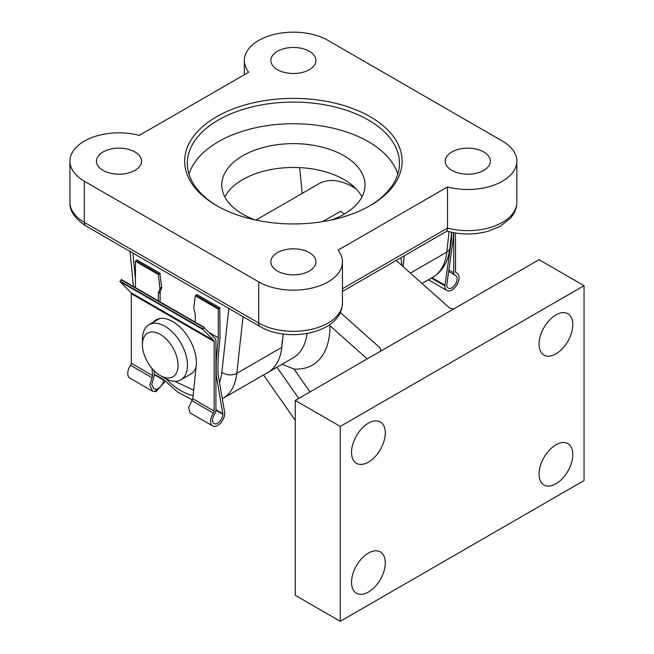 <?xml version="1.0" encoding="UTF-8"?>
<svg xmlns="http://www.w3.org/2000/svg" width="654" height="654" viewBox="0 0 654 654"><rect width="100%" height="100%" fill="white"/><g stroke="black" fill="none" stroke-linecap="round" stroke-linejoin="round"><path stroke-width="0.98" d="M329.968 325.733A84.865 48.993 60 0 1 329.968 326.272A84.865 48.993 60 0 1 293.965 368.995L282.07 364.253M283.272 334.031L281.8 347.356A68.948 39.812 -120 0 1 267.87 372.453A68.948 39.812 -120 0 0 282.144 340.889M281.8 347.356L236.797 373.344A68.948 39.812 60 0 1 222.859 398.441L293.18 357.836A68.948 39.812 -120 0 0 307.037 333.483M555.933 444.826A23.871 13.783 -60 0 1 567.868 443.641A23.871 13.783 -60 0 1 571.522 462.77A23.871 13.783 -60 0 1 555.933 483.805A23.871 13.783 -60 0 1 543.997 484.982A23.871 13.783 -60 0 1 540.335 465.861A23.871 13.783 -60 0 1 555.933 444.826M555.933 314.909A23.871 13.783 -60 0 1 567.868 313.724A23.871 13.783 -60 0 1 571.522 332.853A23.871 13.783 -60 0 1 555.933 353.879A23.871 13.783 -60 0 1 543.997 355.065A23.871 13.783 -60 0 1 540.335 335.935A23.871 13.783 -60 0 1 555.933 314.909M368.406 553.096A23.871 13.783 -60 0 1 380.342 551.911A23.871 13.783 -60 0 1 384.004 571.032A23.871 13.783 -60 0 1 368.406 592.066A23.871 13.783 -60 0 1 356.471 593.252A23.871 13.783 -60 0 1 352.817 574.122A23.871 13.783 -60 0 1 368.406 553.096M368.406 423.171A23.871 13.783 -60 0 1 380.342 421.994A23.871 13.783 -60 0 1 384.004 441.115A23.871 13.783 -60 0 1 368.406 462.149A23.871 13.783 -60 0 1 356.471 463.326A23.871 13.783 -60 0 1 352.817 444.205A23.871 13.783 -60 0 1 368.406 423.171M329.126 324.989L367.196 358.915M295.273 400.436L340.276 426.416L584.063 285.675L584.063 480.551L340.276 621.3L295.273 595.32L295.273 400.436L380.595 351.173L380.595 348.418L340.309 312.514M295.273 420.35L263.521 374.963M298.764 398.425L276.928 367.221M380.595 351.173L453.729 308.95L449.977 308.361L396.185 260.415M344.225 214.103L340.881 211.128L322.7 221.616M453.729 308.95L539.051 259.687L584.063 285.675M340.276 621.3L340.276 426.416M401.891 265.499A68.948 39.812 -120 0 0 400.828 257.741M355.98 188.72A68.948 39.812 -120 0 0 318.931 183.741L255.943 220.104M310.012 391.926L293.965 368.995M277.459 69.684A22.547 13.015 180 0 1 270.854 60.274A22.547 13.015 180 0 1 284.94 48.421A22.547 13.015 180 0 1 309.342 51.282A22.547 13.015 180 0 1 315.939 60.274A22.547 13.015 180 0 1 302.189 72.463A22.547 13.015 180 0 1 277.459 69.684M451.857 170.375A22.547 13.015 180 0 1 445.251 160.958A22.547 13.015 180 0 1 459.337 149.104A22.547 13.015 180 0 1 483.739 151.965A22.547 13.015 180 0 1 490.336 160.958A22.547 13.015 180 0 1 476.586 173.155A22.547 13.015 180 0 1 451.857 170.375M103.062 170.375A22.547 13.015 180 0 1 96.465 160.958A22.547 13.015 180 0 1 110.542 149.104A22.547 13.015 180 0 1 134.945 151.965A22.547 13.015 180 0 1 141.542 160.958A22.547 13.015 180 0 1 127.8 173.155A22.547 13.015 180 0 1 103.062 170.375M277.459 271.058A22.547 13.015 180 0 1 270.854 261.649A22.547 13.015 180 0 1 284.94 249.787A22.547 13.015 180 0 1 309.342 252.648A22.547 13.015 180 0 1 315.939 261.649A22.547 13.015 180 0 1 302.189 273.838A22.547 13.015 180 0 1 277.459 271.058M216.515 205.56A108.728 62.776 180 0 1 216.515 205.552A108.728 62.776 180 0 1 216.515 116.78A108.728 62.776 180 0 1 370.287 116.78A108.728 62.776 180 0 1 370.287 205.552A108.728 62.776 180 0 1 216.515 205.56M369.338 206.1A106.079 61.247 0 0 0 399.48 163.337A106.079 61.247 0 0 0 368.406 120.025A106.079 61.247 0 0 0 252.804 106.749A106.079 61.247 0 0 0 187.322 163.337A106.079 61.247 0 0 0 217.463 206.1M397.804 174.16A106.079 61.247 0 0 0 368.406 141.681A106.079 61.247 0 0 0 261.657 126.549A106.079 61.247 0 0 0 188.99 174.16M255.125 219.924A71.605 41.341 180 0 1 242.765 214.218A71.605 41.341 180 0 1 221.796 184.984A71.605 41.341 180 0 1 265.998 146.79A71.605 41.341 180 0 1 344.029 155.758A71.605 41.341 180 0 1 365.006 184.984A71.605 41.341 180 0 1 331.668 219.924M361.964 196.895A71.605 41.341 0 0 0 344.029 179.572A71.605 41.341 0 0 0 224.829 196.895M342.459 261.853A49.058 28.326 180 0 0 338.069 250.139L447.508 186.954A49.058 28.326 180 0 0 516.856 161.17A49.058 28.326 180 0 0 502.485 141.141L328.087 40.45A49.058 28.326 0 0 0 274.623 34.31A49.058 28.326 0 0 0 244.334 60.479A49.058 28.326 0 0 0 248.733 72.193L139.294 135.378A49.058 28.326 0 0 0 69.937 161.17A49.058 28.326 0 0 0 84.309 181.199L258.706 281.882L258.706 323.027A49.058 28.326 0 0 0 312.171 329.166A49.058 28.326 0 0 0 342.459 302.998L342.459 261.853A49.058 28.326 180 0 1 312.171 288.022A49.058 28.326 180 0 1 258.706 281.882M447.508 186.954L447.508 228.099L447.017 231.066L342.459 291.439M403.085 266.562L404.27 255.747M299.679 167.628L302.189 193.404M212.673 425.934A10.047 5.796 120 0 0 220.414 423.244A10.047 5.796 120 0 0 224.796 413.14L217.986 373.843L217.986 360.174L220.063 336.769L219.76 307.895L218.281 309.097L218.281 337.799L216.212 361.204L216.212 374.873L222.875 414.252A7.325 4.226 -60 0 1 219.679 421.617A7.325 4.226 -60 0 1 214.03 423.579A7.325 4.226 -60 0 1 214.537 414.325A5.019 2.902 120 0 0 215.918 410.279L215.918 340.497A5.019 2.902 120 0 0 215.24 338.478L203.844 327.54L202.822 329.412L213.801 340.513A2.51 1.447 -60 0 1 214.144 341.519L214.144 411.088A2.51 1.447 -60 0 1 213.433 413.14A10.047 5.796 120 0 0 212.673 425.934L189.971 412.829L188.614 407.548L192.799 398.768L196.143 366.371A33.477 19.326 -120 0 0 172.713 321.564A33.477 19.326 -120 0 0 155.971 319.904A33.477 19.326 -120 0 0 152.962 322.43M151.965 368.382L152.627 375.576L149.831 385.157L152.513 391.206L156.028 391.623L165.266 381.307M204.187 327.343L121.366 279.52L119.96 281.58L130.947 292.673A2.51 1.447 -60 0 1 131.291 293.687L131.291 363.248A2.51 1.447 -60 0 1 130.579 365.3A10.047 5.796 120 0 0 129.819 378.102L152.513 391.206M154.369 374.162L163.917 379.68L163.852 380.178C162.666 384.846 160.14 387.936 156.281 389.449L153.723 388.762L151.761 384.462L154.426 374.775L154.042 370.654M156.805 320.207L156.878 319.438A33.477 19.326 -120 0 0 154.736 321.408M156.281 389.449L156.028 391.623M193.682 390.225L174.732 381.307M222.875 413.712L215.918 409.698M160.124 301.895L160.14 292.224A2.093 1.21 60 0 1 160.23 291.692L161.628 288.054A2.093 1.21 -120 0 0 161.702 287.286L159.846 273.298L158.407 274.525L159.928 288.308A2.093 1.21 60 0 1 159.854 289.084L158.448 292.722A2.093 1.21 -120 0 0 158.366 293.245L158.35 300.873M160.181 273.495L136.907 260.063L135.427 261.257L135.427 287.637M219.76 307.895L196.829 294.66L195.309 295.829L193.78 307.87A2.093 1.21 60 0 0 193.854 308.696L195.178 313.936A2.093 1.21 -120 0 1 195.26 314.541L195.26 322.185M218.281 337.799L209.607 332.788M155.742 389.138L155.971 391.591M164.947 378.241L160.255 375.535A25.195 14.543 -120 0 0 178.076 365.251A25.195 14.543 -120 0 0 160.255 334.39A25.195 14.543 -120 0 0 142.441 344.683A25.195 14.543 -120 0 0 160.255 375.535L164.947 378.241A31.825 18.377 60 0 0 180.856 379.819A31.825 18.377 60 0 0 185.736 354.321A31.825 18.377 60 0 0 164.947 326.272A31.825 18.377 60 0 0 149.03 324.695A31.825 18.377 60 0 0 142.441 339.262L142.441 344.683M180.856 379.819L190.608 374.186A31.825 18.377 -120 0 0 196.061 367.123M159.862 318.523A31.825 18.377 -120 0 0 158.783 319.07L149.03 324.695M455.511 233.028L455.511 271.533A2.51 1.447 120 0 0 456.034 272.677A2.51 1.447 120 0 0 456.222 272.759A10.047 5.796 -60 0 1 456.983 273.086A10.047 5.796 -60 0 1 456.983 284.678A10.047 5.796 -60 0 1 446.935 290.474A10.047 5.796 -60 0 1 444.859 285.88L451.661 238.726L451.661 232.301M453.443 232.661L453.443 237.704L446.78 284.768A7.325 4.226 120 0 0 448.301 288.12A7.325 4.226 120 0 0 455.617 283.893A7.325 4.226 120 0 0 455.617 275.44A7.325 4.226 120 0 0 455.119 275.22A5.019 2.902 -60 0 1 454.775 275.064A5.019 2.902 -60 0 1 453.737 272.767L453.737 232.718M431.992 277.697L444.859 285.128M450.974 238.326L451.661 238.726M69.937 161.17L69.937 202.307A49.058 28.326 0 0 0 84.309 222.335L84.309 181.199M85.96 225.982A7.954 4.594 120 0 1 84.309 222.335L258.706 323.027A7.954 4.594 120 0 0 260.357 326.665L85.96 225.982C74.728 218.51 69.389 210.621 69.937 202.307M342.459 288.749L447.508 228.099A49.058 28.326 0 0 0 516.856 202.307C516.824 206.492 515.704 210.424 513.496 214.111L510.766 217.905L499.991 226.456L487.41 231.451C473.815 234.958 460.31 234.835 446.886 231.083M422.026 283.452L432.891 277.182A68.948 39.812 -120 0 0 446.821 252.084L449.061 231.688M410.418 273.102L446.821 252.084A10.611 6.81 -173.7 0 0 449.919 247.915L451.636 232.301M243.026 316.659L236.797 373.344A10.611 6.81 -173.7 0 1 221.853 372.347L228.859 308.484M132.909 253.09L135.427 278.972M165.863 378.748A58.345 33.681 -120 0 0 193.126 395.613M219.466 382.206A58.345 33.681 -120 0 0 221.853 372.347M214.144 411.088L192.799 398.768M214.144 341.519L131.291 293.687M152.627 375.576L131.291 363.248M152.071 377.718L130.579 365.3M213.433 413.14L191.933 400.722M163.852 380.178L154.418 374.726M222.875 414.252L215.918 410.238M158.66 273.985L135.73 260.742M218.583 308.582L195.644 295.338M158.407 274.525L135.427 261.257M218.281 309.097L195.309 295.829M213.801 340.513L130.947 292.673M203.844 327.54L120.99 279.708M202.887 328.897L120.025 281.065M202.822 329.412L119.96 281.58M161.702 287.286L159.928 288.308M161.628 288.054L159.854 289.084M160.14 292.224L158.366 293.245M160.23 291.692L158.448 292.722M431.338 278.073L444.859 285.88M448.824 269.938L453.737 272.767M516.856 161.17L516.856 202.307M244.334 60.479L244.334 74.736M163.892 379.843L177.635 392.048L192.44 399.929M222.376 398.711L222.859 398.441M133.424 286.477L130.007 251.414M449.919 247.915C448.333 261.486 442.652 271.238 432.891 277.182M260.357 326.665C288.005 343.162 341.895 333.483 342.459 302.998M160.067 273.29L137.119 260.039M219.973 307.879L197.026 294.627M204.228 327.352L121.366 279.52M428.395 279.773L446.935 290.474M455.699 272.342L456.983 273.086M448.603 271.508L454.775 275.064"/></g></svg>
